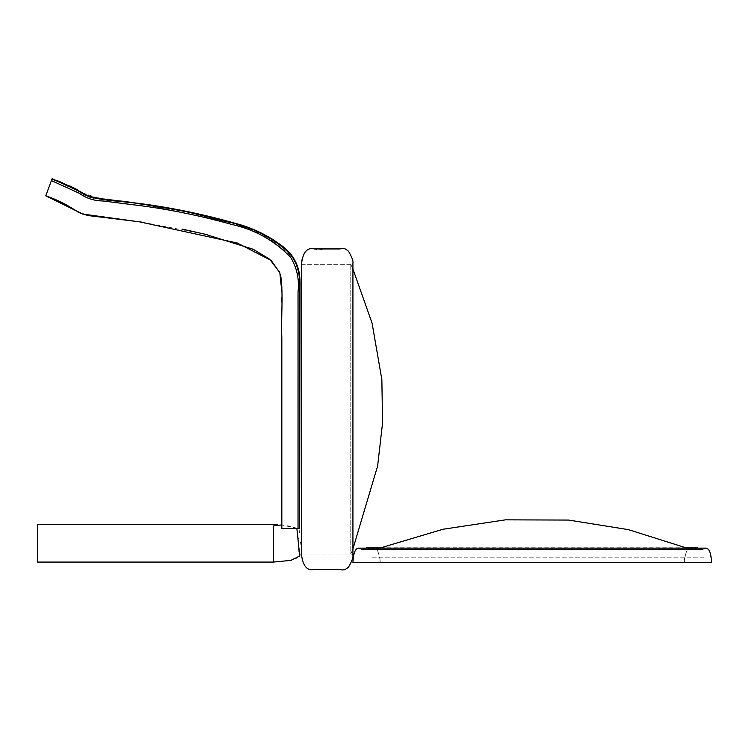 <?xml version="1.0" encoding="UTF-8"?>
<svg xmlns="http://www.w3.org/2000/svg" width="749" height="749" viewBox="0 0 749 749"><rect width="100%" height="100%" fill="white"/><g stroke="black" fill="none" stroke-linecap="round" stroke-linejoin="round"><path stroke-width="0.56" stroke-dasharray="3.75 2.81" d="M352.929 555.318L352.929 263.011C353.331 264.004 352.03 264.434 349.043 264.303L301.416 264.303C301.416 258.583 302.849 254.286 305.714 251.43C311.444 244.689 317.089 252.357 322.856 248.94L340.074 248.94C342.92 247.732 345.776 248.565 348.631 251.43C351.955 257.244 353.378 261.111 352.929 263.011C353.331 264.004 352.03 264.434 349.043 264.303L301.416 264.303L301.416 554.026L349.043 554.026C352.03 553.895 353.331 554.326 352.929 555.318C353.331 554.326 352.03 553.895 349.043 554.026L301.416 554.026M352.929 269.041L350.785 264.303L350.785 554.026L352.929 548.933M350.785 264.303L350.785 554.026M703.676 557.799L371.027 557.799L703.676 557.799M366.486 547.828L371.017 549.466L374.603 548.156C376.962 545.628 380.707 559.447 380.033 561.432L377.992 562.611L352.929 562.611C353.359 553.436 355.166 548.614 358.359 548.156L706.12 548.156L702.534 549.466L699.444 548.156M697.993 547.828L693.462 549.466L689.876 548.156C687.516 545.628 683.762 559.447 684.446 561.432L686.487 562.611L711.55 562.611L375.436 562.611C378.91 562.705 380.417 562.536 379.93 562.087C381.194 563.211 377.627 545.544 374.603 548.156L371.017 549.466L693.462 549.466L689.876 548.156C686.861 545.544 683.275 563.211 684.539 562.087C684.062 562.536 685.569 562.705 689.043 562.611L711.55 562.611M358.359 548.156L361.945 549.466L365.025 548.156M706.064 548.156L702.534 549.466L697.993 547.819M697.89 547.828L693.462 549.466L371.017 549.466L366.476 547.819L361.945 549.466L702.534 549.466M358.415 548.156L361.945 549.466M37.45 562.068L37.45 524.525L37.45 562.068M296.866 528.429L281.83 524.918M273.525 562.068C296.136 560.598 304.384 556.956 298.261 551.142C298.177 548.54 299.066 545.927 300.92 543.297L297.887 537.005L299.881 530.769C299.488 529.215 295.967 527.642 289.311 526.06L278.235 524.609C274.743 524.281 273.207 524.665 273.628 525.789L273.525 562.068M691.346 549.944L375.034 549.944L691.346 549.944L686.065 547.828M281.83 528.429L300.059 528.429L281.83 528.429L281.83 302.09L281.83 528.429L299.647 528.429L298.036 528.429L299.647 528.429L298.036 528.429L298.036 287.101C299.001 275.51 296.136 265.071 289.442 255.802C273.554 240.139 254.632 229.774 232.677 224.691C203.513 216.489 173.937 210.282 143.939 206.078L99.664 200.629C92.492 200.329 86.06 198.101 80.368 193.954L51.419 180.603L52.121 178.711L51.419 180.603L51.981 179.095L51.419 180.603L51.69 179.854L51.419 180.603L80.368 193.954C86.06 198.101 92.492 200.329 99.664 200.629L143.939 206.078C173.937 210.282 203.513 216.489 232.677 224.691C254.632 229.774 273.554 240.139 289.442 255.802C296.136 265.071 299.001 275.51 298.036 287.101L298.036 292.091C299.497 279.433 296.988 267.786 290.509 257.15C274.396 240.504 254.875 229.606 231.947 224.485C203.559 216.536 174.77 210.478 145.587 206.312L102.491 200.929C93.756 200.807 85.948 198.195 79.057 193.092L51.419 180.603L51.981 179.095L49.275 186.351M281.83 297.774L281.83 291.951L281.83 297.774M139.426 221.807L133.313 220.992M281.83 286.436L281.558 281.118M280.669 275.744L279.62 272.187M204.674 234.072L141.486 222.088M139.436 221.807L133.668 221.039M90.283 215.824L87.727 215.356M84.721 214.645L82.24 213.896M74.488 209.814L68.253 205.806M68.168 205.75L62.541 202.829M45.764 195.789L51.981 179.095L51.728 179.76L51.981 179.105L81.07 192.465L101.742 199.225L144.332 204.505L233.445 223.23L265.286 235.495L292.026 256.439L296.164 263.751M689.876 548.156L374.603 548.156L689.876 548.156M686.056 547.819L380.67 547.819M380.67 547.828L375.034 549.944M298.757 272.58L299.628 281.961L298.945 273.675M299.647 288.739L299.647 287.504M299.647 528.429L299.647 502.036M52.121 178.711L56.381 180.322M62.467 182.747L69.872 185.949M77.39 189.722L82.643 193.102M88.045 196.06L94.177 197.783M99.149 198.541L100.394 198.672M109.064 199.618L120.626 200.994M133.931 202.689L146.851 204.449M179.357 209.945L240.523 224.869M250.11 228.173L261.972 233.342M273.151 239.633L282.13 246.112M287.064 250.4L291.164 254.679M293.842 258.339L297.278 265.436M299.422 274.003L300.012 280.856M272.542 239.736L236.281 224.035L144.033 204.468L114.719 200.685L85.779 195.526L79.712 191.575L52.046 179.123M60.8 182.513L67.766 185.452M76.875 189.918L79.122 191.22M81.023 192.437L83.102 193.925M85.686 195.48L88.625 196.734M93.662 198.101L99.645 199.009M107.893 199.908L118.866 201.2M129.764 202.567L138.134 203.662M143.892 204.449L189.244 212.37M232.34 222.921L240.944 225.43M252.282 229.475L264.659 235.167M272.57 239.746L281.68 246.281M286.624 250.55L291.614 255.886M293.336 258.339L298.074 269.471M58.197 200.816L61.427 202.296M63.731 203.41L73.365 208.999M75.153 210.319L77.849 212.023M81.697 213.699L86.219 215.029M90.507 215.862L94.009 216.321M299.647 501.97L299.647 475.652M299.647 350.485L299.647 349.643M299.647 340.711L299.647 327.538M299.647 312.193L299.647 297.334M299.647 285.968L299.619 281.109M299.6 280.697L299.469 278.291M298.626 271.915L296.37 264.247M292.325 256.851L288.721 252.591M285.2 249.267L281.699 246.29"/><path stroke-width="1.12" d="M352.929 263.011L352.929 263.011C353.378 261.111 351.955 257.244 348.631 251.43C345.776 248.565 342.92 247.732 340.074 248.94L314.271 248.94C307.146 247.133 302.858 252.254 301.416 264.303L301.416 554.026C302.858 566.075 307.146 571.197 314.271 569.39L340.074 569.39C342.92 570.588 345.776 569.764 348.631 566.899C351.955 561.085 353.378 557.219 352.929 555.318L352.929 263.011M301.416 554.026C302.858 566.075 307.146 571.197 314.271 569.39L340.074 569.39C342.92 570.588 345.776 569.764 348.631 566.899C351.955 561.085 353.378 557.219 352.929 555.318M711.55 562.611C711.119 553.436 709.312 548.614 706.12 548.156L358.359 548.156C355.166 548.614 353.359 553.436 352.929 562.611L711.55 562.611C711.119 553.436 709.312 548.614 706.12 548.156L706.064 548.156M699.444 548.156L365.025 548.156M686.056 547.819L697.89 547.828M281.83 524.918L273.61 525.864L273.525 562.068L37.45 562.068L37.45 524.525L37.45 562.068L273.525 562.068L290.865 560.383L299.74 556.011L296.866 528.429M300.012 280.856L299.647 528.429L300.059 283.094C300.283 266.7 293.627 253.836 280.098 244.511C266.663 234.69 251.87 227.668 235.71 223.445C206.415 215.085 176.689 208.746 146.532 204.402L108.202 199.524C98.465 199.618 89.59 197.202 81.557 192.287L52.121 178.711M281.83 302.09L281.83 297.774L281.83 302.09M281.83 286.436L281.83 291.951L279.854 272.842L271.175 260.446L237.367 243.041L139.426 221.807M133.313 220.992L82.802 214.074L45.764 195.789L51.981 179.095L45.764 195.789C55.978 199.243 65.547 203.925 74.488 209.814L82.24 213.896M49.275 186.351L45.764 195.789L62.541 202.829M299.647 528.429L299.628 281.54C299.759 270.192 295.995 260.427 288.346 252.226C272.112 237.517 253.228 227.687 231.694 222.743C202.904 214.71 173.712 208.625 144.108 204.477C124.044 200.189 102.107 202.492 83.317 194.085C73.571 187.765 63.122 182.775 51.981 179.095L51.419 180.603L79.328 193.27C86.294 198.335 94.168 200.901 102.95 200.975L146.177 206.396C175.163 210.553 203.747 216.583 231.947 224.485C254.875 229.606 274.396 240.504 290.509 257.15C296.988 267.786 299.497 279.433 298.036 292.091L298.036 528.429L299.647 528.429L281.83 528.429L281.83 338.089C280.791 313.129 284.171 290.649 279.62 272.187L269.659 259.191L253.209 249.267L204.674 234.072M281.558 281.118L280.669 275.744M141.486 222.088L103.025 217.294M133.668 221.039L90.283 215.824M87.727 215.356L84.721 214.645M352.929 548.933L377.627 465.953L382.561 422.923L381.859 379.631L372.075 323.128L352.929 269.041M361.945 549.466L702.534 549.466M380.67 547.819L366.476 547.819M37.45 524.525L275.707 524.525L37.45 524.525M686.065 547.828L628.364 529.627L568.65 520.068L505.463 519.843L442.949 529.262L380.67 547.828M296.164 263.751L298.757 272.58M299.647 287.504L299.647 288.739M299.647 329.597L299.647 340.795L299.647 329.597M56.381 180.322L62.467 182.747M69.872 185.949L77.39 189.722M82.643 193.102L88.045 196.06M94.177 197.783L99.149 198.541M100.394 198.672L109.064 199.618M120.626 200.994L133.931 202.689M146.851 204.449L179.357 209.945M240.523 224.869L250.11 228.173M261.972 233.342L273.151 239.633M282.13 246.112L287.064 250.4M291.164 254.679L293.842 258.339M297.278 265.436L299.422 274.003M52.046 179.123L60.8 182.513M67.766 185.452L76.875 189.918M79.122 191.22L81.023 192.437M83.102 193.925L85.686 195.48M88.625 196.734L93.662 198.101M99.645 199.009L107.893 199.908M118.866 201.2L129.764 202.567M138.134 203.662L143.892 204.449M189.244 212.37L232.34 222.921M240.944 225.43L252.282 229.475M264.659 235.167L272.57 239.746M281.68 246.281L286.624 250.55M291.614 255.886L293.336 258.339M298.074 269.471L298.945 273.675M61.427 202.296L63.731 203.41M73.365 208.999L75.153 210.319M77.849 212.023L81.697 213.699M86.219 215.029L90.507 215.862M94.009 216.321L96.79 216.62M299.647 475.652L299.647 350.485M299.647 349.643L299.647 340.711M299.647 327.538L299.647 312.193M299.647 297.334L299.647 285.968M299.469 278.291L298.626 271.915M296.37 264.247L292.325 256.851M288.721 252.591L285.2 249.267M281.699 246.29L272.542 239.736M182.176 229.063L207.501 234.765M80.134 213.1L90.329 215.834"/></g></svg>
